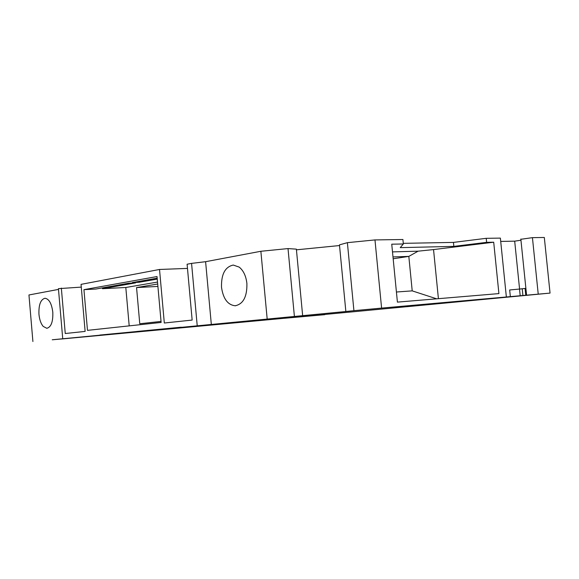 <?xml version="1.0" encoding="UTF-8"?>
<svg xmlns="http://www.w3.org/2000/svg" width="579" height="579" viewBox="0 0 579 579"><rect width="100%" height="100%" fill="white"/><g stroke="black" fill="none" stroke-linecap="round" stroke-linejoin="round"><path stroke-width="0.87" d="M139.843 331.217L99.82 335.06L139.843 331.217M181.285 327.193L136.63 331.485L181.285 327.193M52.248 339.779L350.201 311.089L345.851 311.495L339.46 244.859L347.386 242.666L353.921 310.677L345.851 311.495M52.248 339.786L61.215 338.983M324.805 314.506L61.222 339.026M324.819 314.672L284.665 318.262L348.297 312.226M406.776 306.689L348.297 312.247M406.776 306.711L550.05 293.097L538.231 294.146L532.434 237.651L520.861 239.293M347.386 242.666L374.975 239.923L381.597 308.1L538.231 294.146M381.597 308.1L353.921 310.677M519.573 289.044L514.688 241.161L500.712 241.421M514.688 241.161L520.955 240.22M550.05 293.097L544.318 237.477L532.434 237.651M58.493 289.406L28.95 294.972L32.902 341.523M81.284 287.104L58.428 288.653L62.72 338.592M187.487 268.41L159.522 269.467L81.046 284.361L85.127 331.412L65.253 333.518L61.345 288.096M159.522 269.467L164.313 323.017L192.156 320.064L187.104 264.227L191.569 263.38L197.2 325.507M211.299 324.182L205.603 261.694L191.569 263.38M205.603 261.694L260.868 251.279L267.158 318.754M302.636 315.512L296.376 249.144L288.016 248.579L260.868 251.279M339.526 245.547L296.441 249.824M374.975 239.923L402.912 239.518L403.346 243.969L391.744 244.193L397.411 302.122L498.91 293.596L493.706 242.21L486.628 242.348L453.835 246.379L400.241 247.638L403.346 243.969M403.288 243.346L453.437 242.406L486.222 238.316L500.379 238.114L506.357 296.984M486.222 238.316L486.628 242.348M453.437 242.406L453.835 246.379M438.412 298.677L433.541 249.578L418.11 251.177L392.497 251.894M433.541 249.578L493.706 242.21M392.989 256.931L408.825 256.396L418.11 251.177M393.17 258.77L408.825 256.396L412.212 290.868L436.667 298.822M412.212 290.868L396.42 292.011M83.941 289.659L157.025 276.545L161.128 322.445L87.48 330.356L83.941 289.659L95.81 289.044L128.704 283.225L135.558 282.892L102.483 288.697L125.809 287.488L129.197 325.876M161.034 321.432L139.763 323.748L136.557 287.56L157.691 284.021M157.517 282.067L125.809 287.488M157.908 286.439L136.557 287.56M157.17 278.188L132.302 282.588L139.177 282.255L157.249 279.085M102.411 287.879L102.483 288.697M139.105 281.387L139.177 282.255M288.016 248.579L294.378 316.214M246.9 283.522C246.039 276.06 243.477 270.588 239.192 267.107L233.272 265.059C225.108 266.832 221.185 274.243 221.511 287.278C223.183 298.786 227.75 304.952 235.197 305.77C243.252 304.091 247.153 296.672 246.9 283.522M525.898 288.53L525.095 288.61M520.203 295.869L519.508 289.051L509.665 289.97L510.36 296.788M519.508 289.051L525.884 288.378M52.805 312.24C53.13 321.786 51.133 327.135 46.819 328.3L43.164 326.382C40.885 323.618 39.481 319.586 38.959 314.296C38.612 304.815 40.617 299.473 44.967 298.257C49.056 298.88 51.676 303.541 52.805 312.24M522.924 295.608L522.229 288.769M526.202 295.283L525.493 288.393M525.775 295.333L525.073 288.465M526.586 295.239L520.832 239.026M235.783 305.726L235.197 305.77"/></g></svg>
